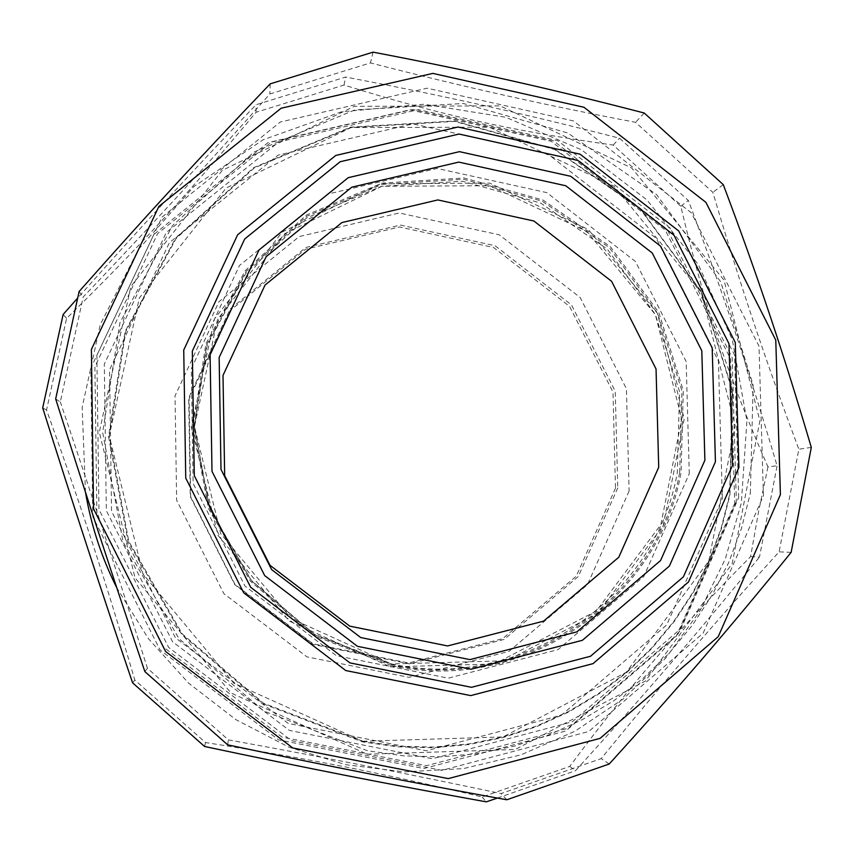 <?xml version="1.0" encoding="UTF-8"?>
<svg xmlns="http://www.w3.org/2000/svg" width="854" height="854" viewBox="0 0 854 854"><rect width="100%" height="100%" fill="white"/><g stroke="black" fill="none" stroke-linecap="round" stroke-linejoin="round"><path stroke-width="0.64" stroke-dasharray="4.27 3.2" d="M617.752 487.933L578.329 576.461L504.212 639.39L409.621 663.878L313.311 644.492L234.807 584.712L190.25 496.526L188.691 397.943L230.174 309.02L305.892 247.457L400.419 225.072L495.053 245.717L571.529 304.953L615.232 391.217L617.752 487.933M736.34 501.533L678.204 633.753L568.038 728.313L426.637 765.664L282.023 737.109L163.872 647.471L96.897 514.845L94.901 366.718L157.638 233.612L271.38 142.116L412.642 109.451L553.499 140.814L667.102 229.256L732.177 357.58L736.34 501.533M722.356 498.597L718.417 360.986L656.214 238.298L547.595 153.795L412.952 123.894L277.998 155.182L169.412 242.664L109.579 369.803L111.532 511.226L175.476 637.831L288.246 723.434L426.317 750.783L561.398 715.193L666.718 624.925L722.356 498.597M767.97 466.882L758.565 511.706L750.613 556.605C677.318 630.636 629.793 685.634 569.757 766.412L482.179 796.963C379.443 772.592 306.938 758.288 205.526 742.553L134.836 680.051C105.288 579.855 82.155 509.133 46.554 410.059L66.591 318.35C139.106 247.254 188.745 193.164 256.061 112.269L344.034 85.037C440.141 114.98 510.809 130.651 613.183 145.063L680.798 206.23C704.358 305.583 727.224 374.031 767.97 466.882L777.097 465.782C748.638 369.579 723.178 293.509 688.356 200.487L619.545 138.231C524.388 113.742 445.852 96.171 345.624 77.052L256.061 104.732C195.918 167.373 136.448 231.818 77.639 298.099M680.798 206.23L688.356 200.487M750.613 556.605L759.462 557.107L777.097 465.782M569.757 766.412L575.457 770.724C644.781 694.515 697.504 633.241 759.462 557.107M497.38 798.074L575.457 770.724M482.179 796.963L486.3 801.853M205.526 742.553L204.597 746.492M134.836 680.051L132.605 682.848M46.554 410.059L42.7 407.881M66.591 318.35L63.121 314.486M256.061 112.269L256.061 104.732M344.034 85.037L345.624 77.052M613.183 145.063L619.545 138.231M629.11 491.05L587.445 584.723L509.048 651.356L408.949 677.339L306.96 656.865L223.823 593.594L176.639 500.209L175.027 395.829L218.998 301.697L299.188 236.59L399.224 212.966L499.323 234.839L580.186 297.523L626.42 388.751L629.11 491.05M615.488 488.189L576.301 576.162L502.643 638.685L408.65 663.014L312.938 643.756L234.946 584.349L190.666 496.729L189.118 398.775L230.334 310.418L305.583 249.24L399.512 226.983L493.559 247.489L569.554 306.351L612.98 392.082L615.488 488.189M85.485 492.246L82.165 407.358L100.249 324.659L138.391 249.475L193.922 186.556L263.128 139.768L341.493 111.821L424.064 104.241L505.739 117.254L581.563 149.866L647.033 199.985L698.284 264.516L732.262 339.572L746.93 420.691L741.325 503.027L725.334 558.868L699.832 611.165L665.544 658.306L623.431 698.796L574.721 731.355L520.876 754.883L463.541 768.568L404.497 771.899L345.614 764.682L288.769 747.079L235.832 719.591L188.52 683.051L148.393 638.643L116.774 587.776M734.728 503.369L676.368 636.091L565.775 731.013L423.83 768.536L278.65 739.884L160.05 649.915L92.819 516.787L90.823 368.095L153.827 234.476L268.028 142.629L409.824 109.846L551.225 141.326L665.245 230.078L730.554 358.872L734.728 503.369M55.67 398.925L60.303 401.924L83.19 296.978C151.916 224.954 203.807 168.494 269.864 93.972L370.444 62.918C465.462 87.343 539.205 103.836 635.536 122.325L712.844 192.331C740.664 286.122 764.576 357.591 798.853 449.225L779.104 551.833C712.898 624.776 663.387 682.261 601.173 758.63L501.052 793.569C402.864 772.827 327.05 757.882 228.349 739.852L147.454 668.287C116.902 571.838 92.67 497.786 60.303 401.924M144.87 671.607L147.454 668.287M227.698 744.859L228.349 739.852M506.796 799.782L501.052 793.569M609.222 763.988L601.173 758.63M791.135 552.367L779.104 551.833M811.3 447.4L798.853 449.225M723.285 184.645L712.844 192.331M644.226 113.016L635.536 122.325M373.091 52.147L370.444 62.918M270.184 83.863L269.864 93.972M79.112 291.513L83.19 296.978M689.274 473.735L686.157 361.552L635.419 261.484L546.816 192.63L437.141 168.441L327.498 194.146L239.547 265.434L191.317 368.725L193.132 483.417L245.013 586.09L336.359 655.669L448.297 678.172L558.036 649.627L643.82 576.482L689.274 473.735M738.699 497.54L734.568 355.125L670.187 228.167L557.801 140.664L418.471 109.643L278.778 141.945L166.316 232.459L104.316 364.103L106.323 510.596L172.572 641.77L289.399 730.437L432.402 758.726L572.244 721.822L681.204 628.32L738.699 497.54M763.423 495.758L759.003 346.19L691.377 212.859L573.386 120.916L427.096 88.197L280.336 121.994L162.111 217.012L96.865 355.36L98.957 509.432L168.644 647.417L291.534 740.664L441.892 770.34L588.79 731.472L703.162 633.156L763.423 495.758M390.502 666.878L500.775 663.804L597.981 613.183L663.206 525.69L684.214 418.834L657.431 313.343L588.192 229.384L489.641 183.108L380.596 183.813L282.3 232L214.503 318.809L191.371 427.246L218.058 535.405L289.335 621.104L390.502 666.878M391.356 663.953C520.001 692.423 655.253 599.892 677.307 472.7L679.56 391.698L655.328 314.389L607.311 249.154L540.667 203.06L462.59 181.251L381.546 186.311L306.533 217.983L246.037 273.013L207.116 345.411L194.477 427.032L209.764 508.504L251.322 580.346L314.304 634.223L391.356 663.953L500.316 660.943L596.412 610.941L660.911 524.495L681.738 418.919L655.36 314.635L587.008 231.583L489.673 185.734L381.909 186.268L284.692 233.729L217.546 319.396L194.466 426.52L220.727 533.665L291.193 618.574L391.345 663.953M679.688 472.379L681.94 390.929L657.58 313.194L609.286 247.575L542.279 201.224L463.754 179.287L382.261 184.368L306.821 216.211L245.973 271.551L206.839 344.354L194.125 426.445L209.497 508.386L251.289 580.645L314.646 634.832L392.135 664.732C521.516 693.352 657.516 600.287 679.688 472.379M392.103 665.81C522.125 694.569 658.786 601.035 681.054 472.508L683.317 390.652L658.829 312.543L610.3 246.614L542.973 200.039L464.074 177.984L382.176 183.087L306.362 215.08L245.215 270.686L205.889 343.852L193.1 426.349L208.557 508.696L250.553 581.307L314.229 635.76L392.103 665.81M729.946 494.904L732.689 391.025L701.582 291.972L640.062 208.344L554.705 149.151L454.552 120.958L350.407 127.182L253.766 167.597L175.593 238.191L125.122 331.341L108.533 436.575L128.111 541.724L181.742 634.426L263.107 703.813L362.587 741.912L397.772 746.823L433.234 747.72L468.483 744.603L503.091 737.546L536.622 726.637L568.636 712.055L598.761 693.992L626.612 672.696L651.858 648.442L674.201 621.563L693.384 592.377L709.183 561.281L721.416 528.658L729.946 494.904M362.875 741.283L398.007 746.182L433.394 747.079L468.59 743.973L503.145 736.927L536.611 726.039L568.572 711.478L598.643 693.448L626.452 672.183L651.655 647.983L673.966 621.136L693.117 592.014L708.884 560.971L721.096 528.391L729.615 494.69L732.358 390.983L701.294 292.1L639.881 208.611L554.662 149.525L454.68 121.375L350.716 127.588L254.225 167.939L176.191 238.415L125.805 331.416L109.259 436.469L128.805 541.425L182.34 633.978L263.566 703.248L362.875 741.283M750.346 493.206L753.143 384.983L720.701 281.788L656.63 194.659L567.718 132.946L463.402 103.505L354.89 109.899L254.15 151.937L172.636 225.477L119.976 322.577L102.661 432.327L123.072 542.002L179.02 638.717L263.907 711.104L367.658 750.805L404.358 755.918L441.315 756.836L478.069 753.58L514.14 746.193L549.069 734.814L582.439 719.591L613.812 700.75L642.816 678.535L669.109 653.246L692.37 625.213L712.321 594.8L728.761 562.391L741.475 528.391L750.346 493.206M367.199 754.199L515.282 749.513L645.336 681.097L732.188 563.693L759.9 420.862L724.021 280.091L631.682 167.982L500.188 105.885L354.303 106.334L222.307 170.362L130.833 286.538L99.299 432.231L135.028 577.784L231.018 693.01L367.199 754.199M362.854 741.261L503.049 736.927L626.313 672.247L708.756 561.11L735.198 425.815L701.347 292.41L613.941 186.108L489.385 127.193L351.175 127.534L226.086 188.083L139.341 297.982L109.259 435.818L142.917 573.856L233.75 683.147L362.854 741.261"/><path stroke-width="1.28" d="M658.712 467.287L618.787 557.224L543.603 621.125L447.592 645.944L349.777 626.153L270.003 565.316L224.666 475.625L223.001 375.408L265.05 285.055L341.888 222.574L437.835 199.932L533.921 221.015L611.592 281.297L656.043 368.992L658.712 467.287M77.639 298.099L63.121 314.486L42.7 407.881C73.476 505.76 99.267 584.67 132.605 682.848L204.597 746.492C306.703 768.173 387.513 784.036 486.3 801.853L497.38 798.074M116.774 587.776C101.562 557.47 91.132 525.626 85.485 492.246M55.67 398.925C86.169 495.395 112.109 574.699 144.87 671.607L227.698 744.859C328.427 766.177 409.578 782.125 506.796 799.782L609.222 763.988C677.5 688.836 730.33 627.327 791.135 552.367L811.3 447.4C783.331 352.574 757.744 276.216 723.285 184.645L644.226 113.016C550.659 88.741 471.878 71.021 373.091 52.147L270.184 83.863C202.75 154.307 147.198 214.642 79.112 291.513L55.67 398.925M780.407 494.658L775.774 340.106L705.884 202.334L583.997 107.284L432.85 73.391L281.158 108.223L158.897 206.369L91.399 349.414L93.534 508.77L165.623 651.517L292.751 747.955L448.243 778.613L600.095 738.358L718.225 636.678L780.407 494.658M738.902 467.448L735.273 342.475L678.738 230.986L580.101 154.179L457.968 127.022L335.761 155.449L237.625 234.797L183.738 350.023L185.745 478.112L243.721 592.836L345.774 670.55L470.714 695.604L593.018 663.643L688.463 582.001L738.902 467.448M732.508 465.366L728.996 343.724L673.966 235.192L577.934 160.445L459.057 134.046L340.148 161.748L244.703 238.992L192.321 351.09L194.296 475.699L250.681 587.296L349.937 662.896L471.472 687.31L590.488 656.267L683.392 576.845L732.508 465.366M715.428 461.758L712.193 347.877L660.665 246.251L570.739 176.298L459.452 151.66L348.208 177.675L258.997 249.998L210.095 354.858L211.995 471.333L264.708 575.628L357.452 646.329L471.066 669.226L582.396 640.286L669.387 566.063L715.428 461.758M704.892 460.253L701.807 350.738L652.253 253.008L565.764 185.756L458.758 162.1L351.816 187.165L266.106 256.723L219.147 357.506L220.994 469.412L271.636 569.618L360.74 637.564L469.903 659.608L576.92 631.843L660.58 560.523L704.892 460.253"/></g></svg>
